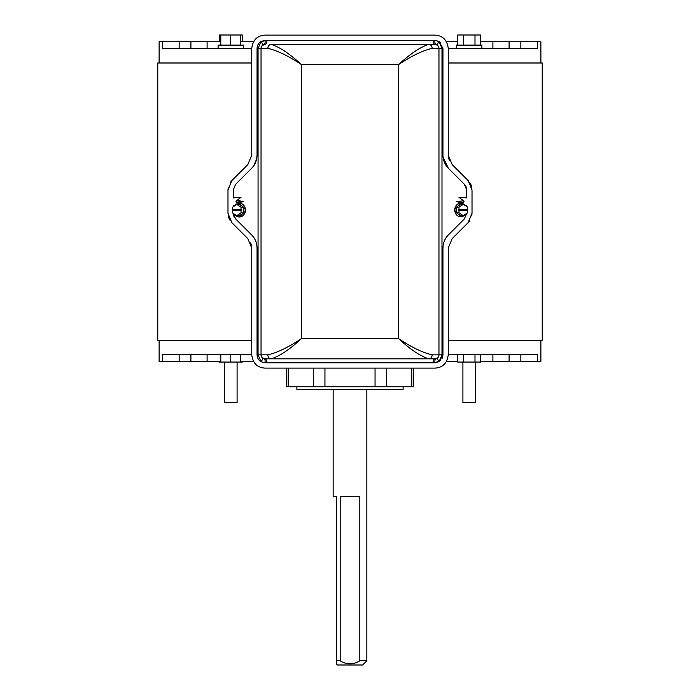 <?xml version="1.0" encoding="UTF-8"?>
<svg xmlns="http://www.w3.org/2000/svg" width="700" height="700" viewBox="0 0 700 700"><rect width="100%" height="100%" fill="white"/><g stroke="black" fill="none" stroke-linecap="round" stroke-linejoin="round"><path stroke-width="1.05" d="M234.736 205.739A6.913 5.994 90 0 1 239.418 203.149A6.913 5.994 90 0 1 245.411 210.061A6.913 5.994 90 0 1 239.418 216.974A6.913 5.994 90 0 1 234.736 214.384M239.418 203.149L245.831 210.061L239.662 216.974M465.273 205.625A6.825 5.95 90 0 0 460.696 203.157A6.825 5.95 90 0 0 454.738 209.982A6.825 5.95 90 0 0 460.696 216.799A6.825 5.95 90 0 0 465.273 214.34M460.46 203.166L454.326 209.982L460.696 216.799M462.061 203.499L464.056 201.968L460.863 202.764L456.785 201.609L463.26 200.83L464.056 201.25L458.99 197.356L466.707 197.907L466.707 189.936L464.38 184.31L448.385 168.315C444.902 164.815 443.082 160.431 442.942 155.173L442.942 48.387L439.066 41.545L441.989 48.387L441.989 354.83L439.066 361.664L442.942 354.83L442.942 248.045C443.074 242.812 444.885 238.429 448.385 234.902L464.38 218.907L466.707 213.273L464.38 218.907M463.26 202.388L460.863 202.764M233.293 213.273L235.62 218.907L251.615 234.902C255.098 238.394 256.909 242.777 257.058 248.045L257.058 354.83C257.215 357.954 258.554 360.264 261.074 361.751L258.064 354.83L258.064 48.387L261.074 41.466C258.562 42.945 257.224 45.246 257.058 48.387L257.058 155.173C256.926 160.414 255.106 164.789 251.615 168.315L235.62 184.31L233.293 189.936L233.293 197.907L241.01 197.356L235.944 201.25L236.74 200.83L243.215 201.609L239.138 202.764L235.944 201.968L237.974 203.525M237.09 402.526L237.09 362.058L237.09 402.526L224.438 402.526L224.438 362.058M475.562 402.526L475.562 362.058L475.562 402.526L462.91 402.526L462.91 362.058M296.887 386.767L296.887 389.419L403.113 389.419L403.113 386.767M366.852 660.782L362.644 665L337.356 665L336.297 663.941L336.297 660.782L340.183 660.782C346.727 664.86 353.273 664.86 359.817 660.782L366.852 660.782L366.852 389.419M336.297 660.782L336.297 496.37L333.148 496.37L333.148 389.419M359.817 660.782L359.817 496.37L340.183 496.37L340.183 660.782M413.595 368.113L413.595 386.767L286.405 386.767L286.405 368.113M218.12 48.492L218.12 45.115L243.407 45.115L243.407 48.492M456.593 48.492L456.593 45.115L481.88 45.115L481.88 48.492M540.881 62.991L540.881 41.746L537.6 41.746L537.6 48.492L448.254 48.492M251.746 48.492L162.4 48.492L162.4 41.746L220.789 41.746M159.119 62.991L159.119 41.746L162.4 41.746M520.852 354.725L520.852 361.471L540.881 361.471L540.881 340.226M179.148 354.725L179.148 361.471L159.119 361.471L159.119 340.226M162.4 361.471L162.4 354.725L251.746 354.725M537.6 361.471L537.6 354.725L448.254 354.725M448.254 340.226L542.238 340.226L542.238 62.991L448.254 62.991M448.525 157.841L449.312 160.361M469.718 182.464L470.706 184.17M470.925 184.651L471.739 187.224M469.586 220.938L468.134 222.661L472.019 213.273L471.739 215.994M452.148 238.656L448.254 248.045L452.148 238.656L468.134 222.661M251.746 340.226L157.763 340.226L157.763 62.991L251.746 62.991M241.027 212.896L241.027 210.464L241.693 210.464L241.693 209.659L232.514 209.659L232.514 207.226L236.775 204.391L239.418 204.391L243.679 207.226L243.679 212.896L239.418 215.731L236.775 215.731L241.027 212.896L243.679 212.896M241.027 209.659L241.027 207.226L236.775 204.391M458.999 207.148L458.999 209.58L458.351 209.58L458.351 210.376L467.574 210.376L467.574 212.817L463.286 215.653L460.696 215.653L456.409 212.817L456.409 207.148L460.696 204.304L463.286 204.304L458.999 207.148L456.409 207.148M458.999 210.376L458.999 212.817L463.286 215.653M466.707 206.57L466.707 205.31L465.036 205.31M462.219 203.385L464.056 201.968M235.069 205.31L233.293 205.31L233.293 206.71M251.475 245.376L250.688 242.856M230.282 220.754L229.294 219.048M229.075 218.566L228.261 215.994M230.414 182.28L231.866 180.548L227.981 189.936L228.261 187.224M247.852 164.561L251.746 155.173L247.852 164.561L231.866 180.548M207.104 354.725L207.104 361.471L220.789 361.471M240.739 361.471L253.523 361.471M207.104 361.471L190.907 361.471L190.907 354.725M179.148 361.471L190.907 361.471M520.852 361.471L509.093 361.471L509.093 354.725M492.896 354.725L492.896 361.471L509.093 361.471M492.896 361.471L480.76 361.471M457.713 361.471L446.477 361.471M492.896 48.492L492.896 41.746L480.76 41.746M457.713 41.746L446.477 41.746M492.896 41.746L509.093 41.746L509.093 48.492M520.852 48.492L520.852 41.746L509.093 41.746M520.852 41.746L537.6 41.746M240.739 41.746L253.523 41.746M463.479 45.115L463.479 35L457.713 35L457.713 45.115M463.479 35L474.994 35L474.994 45.115M474.994 35L480.76 35L480.76 45.115M219.24 41.746L219.24 35L240.739 35L240.739 45.115M220.789 35L220.789 45.115M230.764 35L230.764 45.115M240.739 35L242.287 35L242.287 41.746M242.287 361.471L242.287 362.058L220.789 362.058L220.789 354.725M240.739 362.058L240.739 354.725M230.764 362.058L230.764 354.725M480.76 354.725L480.76 362.058L457.713 362.058L457.713 354.725M463.479 362.058L463.479 354.725M474.994 362.058L474.994 354.725M220.789 362.058L219.24 362.058L219.24 361.471M472.019 213.273L472.019 189.936L468.134 180.548L452.148 164.561L448.254 155.173L448.254 48.387C447.169 40.005 442.741 35.578 434.98 35.105L265.02 35.105C257.267 35.569 252.84 39.996 251.746 48.387L251.746 155.173M227.981 189.936L227.981 213.273L231.866 222.661L247.852 238.656L251.746 248.045L251.746 354.83C252.831 363.213 257.259 367.64 265.02 368.113L434.98 368.113C442.733 367.649 447.16 363.221 448.254 354.83L448.254 248.045M466.707 189.936L466.287 187.381M466.069 186.804L464.38 184.31M460.827 198.774L458.99 197.356M442.942 248.045C443.082 242.786 444.902 238.402 448.385 234.902M262.36 357.796L265.02 358.82A3.981 3.981 0 0 1 261.039 354.83L262.36 357.796A5.311 1.75 -48.1 0 1 261.074 361.751L265.02 362.801L434.98 362.801L440.86 360.203M442.059 358.479L442.942 354.83M259.499 360.57L262.509 362.39M251.615 234.902L253.032 236.495M256.646 244.151L256.944 245.98M256.961 246.164L257.058 248.045M233.293 213.412L233.441 214.839M233.45 214.891L233.634 215.6M233.94 216.431L235.62 218.907M235.944 201.968L237.807 203.403M239.138 202.764L236.74 202.388M236.74 200.83L239.995 200.498M240.257 197.759L237.781 199.832M235.62 184.31L233.293 189.936M257.058 155.173L256.69 158.856L253.855 165.611M434.98 40.416A5.311 1.838 -77.2 0 0 435.855 44.502L437.675 45.456A5.311 1.689 -47.3 0 1 439.066 41.545L434.98 40.416L265.02 40.416L259.306 42.831M257.959 44.704L257.058 48.387M440.545 42.683L437.762 40.924M448.385 168.315L443.056 157.229M443.039 157.062L442.942 155.173M435.855 44.502L434.98 44.398A5.311 2.056 -90 0 1 432.994 40.416L265.02 40.416L261.074 41.466A5.311 1.75 48.1 0 1 262.36 45.421L261.161 47.399M441.989 354.83L438.961 354.83A3.981 3.981 0 0 1 434.98 358.82L265.02 358.82A3.981 3.981 0 0 1 261.039 354.83L261.039 48.387L267.838 48.387A3.981 3.316 90 0 1 271.145 44.398L434.98 44.398A3.981 3.981 0 0 1 438.961 48.387L438.961 354.83A3.981 3.981 0 0 1 434.98 358.82L435.855 358.715A5.311 1.838 -102.8 0 0 434.98 362.801L439.066 361.664A5.311 1.689 47.3 0 1 437.675 357.761L438.856 355.731M434.98 44.398A3.981 3.981 0 0 1 438.961 48.387L438.856 47.486M438.576 46.681L438.078 45.885M267.059 40.416A5.311 2.109 -90 0 1 265.02 44.398L262.36 45.421M435.855 358.715L437.675 357.761M265.02 40.416A5.311 1.89 -103.1 0 1 264.119 44.502M264.119 358.715A5.311 1.89 -76.9 0 1 265.02 362.801M265.02 358.82A5.311 2.109 -90 0 1 267.059 362.801M434.98 358.82A5.311 2.056 -90 0 0 432.994 362.801M267.838 48.387C277.113 50.444 288.33 55.86 301.507 64.636L301.507 338.581C288.33 347.358 277.104 352.774 267.838 354.83A3.981 3.316 -90 0 0 271.145 358.82C279.283 356.405 289.406 349.668 301.507 338.581L398.493 338.581C410.594 349.668 420.717 356.405 428.855 358.82A3.981 3.316 -90 0 0 432.162 354.83C422.887 352.774 411.67 347.358 398.493 338.581L398.493 64.636C411.67 55.86 422.896 50.444 432.162 48.387L441.989 48.387M261.039 48.387A3.981 3.981 0 0 1 265.02 44.398A3.981 3.981 0 0 0 261.039 48.387L258.064 48.387M271.145 44.398C279.283 46.812 289.406 53.55 301.507 64.636L398.493 64.636C410.594 53.55 420.717 46.812 428.855 44.398A3.981 3.316 90 0 1 432.162 48.387M458.999 212.817L456.409 212.817M466.926 210.376L466.926 209.58M458.999 209.58L467.574 209.58L467.574 207.148L463.286 204.304M241.027 207.226L243.679 207.226M233.179 209.659L233.179 210.464M241.027 210.464L232.514 210.464L232.514 212.896L236.775 215.731M207.104 41.746L207.104 48.492M190.907 48.492L190.907 41.746M179.148 41.746L179.148 48.492M288.216 368.113L288.216 386.767M313.267 368.113L313.267 386.767M411.784 368.113L411.784 386.767M386.733 368.113L386.733 386.767M375.051 368.113L375.051 386.767M324.949 368.113L324.949 386.767M267.838 354.83L258.064 354.83M438.961 354.83L432.162 354.83M239.418 216.974L239.89 216.974M460.696 203.157L460.233 203.157"/></g></svg>
